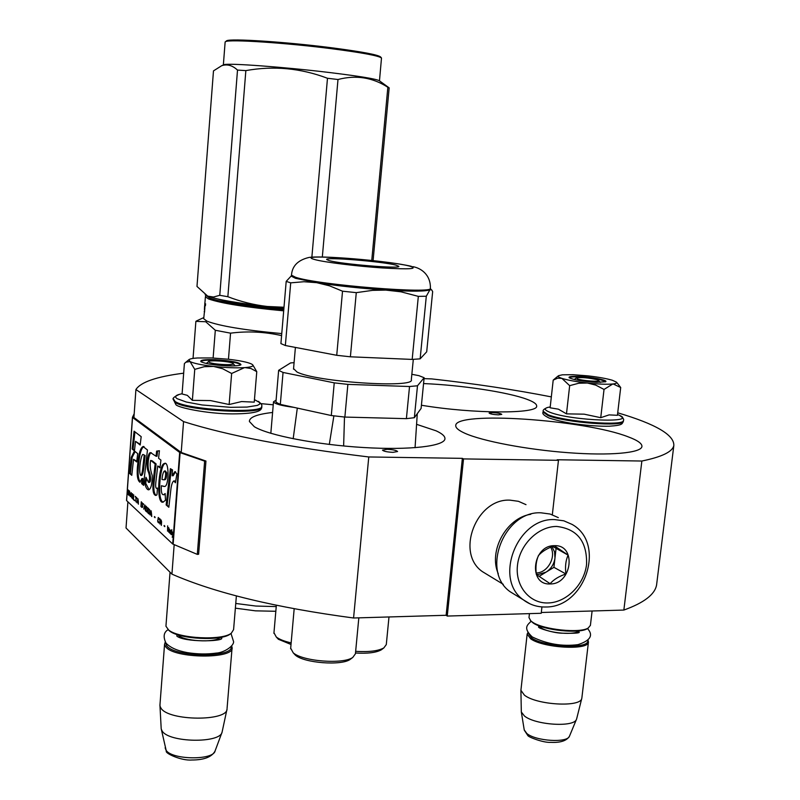 <?xml version="1.0" encoding="UTF-8"?>
<svg xmlns="http://www.w3.org/2000/svg" width="800" height="800" viewBox="0 0 800 800"><rect width="100%" height="100%" fill="white"/><g stroke="black" fill="none" stroke-linecap="round" stroke-linejoin="round"><path stroke-width="1.2" d="M541.31 612.49L623.86 610.06C643.92 602.85 654.82 594.51 656.57 585.05L656.85 582.78M447.25 616.06L463.53 458.91L462.36 458.35L446.13 615.28L447.25 616.06L541.22 613.28L541.94 606.91M446.13 615.28L353.57 618L368.77 456.96L462.36 458.35M127.9 501.81L126.03 527.99L171.93 574.14C215.07 593 275.62 607.62 353.57 618M424.05 378.62L431.75 378.91C474.37 383.65 514.24 389.64 551.33 396.89M623.86 610.06L641.86 461.03C661.82 456.94 672.47 451.79 673.82 445.59C674.4 434.96 655.7 424.03 617.72 412.81M641.86 461.03L557.19 459.76L558.46 460.31L552.33 514.74M463.53 458.91L558.46 460.31M127.36 489.06L126.6 500.59L172.71 544.01L197.31 554.39L198.62 554.24L205.95 461.05L181.21 452.48L183.56 421.61C227.75 435.59 289.49 447.37 368.77 456.96M171.93 574.14L174.17 544.69M181.21 452.48L133.92 417.53L135.92 389.54L183.56 421.61M183.67 373.18C156.65 376.61 140.74 382.07 135.92 389.54M492.6 412.57L489.1 413.05C490.05 413.94 493.11 414.55 498.29 414.86L501.76 414.38C500.81 413.49 497.76 412.88 492.6 412.57M387.1 449.29L382.48 450.12C383.55 451.3 387.06 452.04 393 452.34L397.59 451.52C396.52 450.34 393.03 449.6 387.1 449.29M423.56 383.57C461.04 385.08 507.98 392.13 527.1 399.36C533.58 401.77 536.77 404 536.66 406.03C538.5 414.03 473.69 413.98 421.41 405.24M464.88 433.26C458.73 430.49 455.69 427.98 455.76 425.73C454.06 410.76 584.4 419.56 628.24 436.86C637.76 440.4 642.31 443.67 641.91 446.64C640.88 452.99 610.17 455.84 568.48 452.72C526.84 449.64 482.27 441.11 464.88 433.26M416.59 424.33L436.1 430.82C441.99 433.53 444.95 436.11 444.96 438.56C445.2 446.09 410.51 450.37 363.51 447.52C316.58 444.73 268.27 435.32 254.34 426.73L249.4 421.5C249.28 417.24 257.01 414.23 272.59 412.47M273.24 404.81L260.97 403.63M558.33 517.63L550.09 514.03L541.01 512.81C504.09 510.7 480.54 571.3 510.23 591.79L516.56 595.67M556.72 526.45C538.2 526.34 519.59 544.68 517.47 565.39C515.06 586.11 529.6 603.64 548.05 602.96C566.47 602.59 584.35 584.54 586.58 564.32C587.16 541.48 577.21 528.86 556.72 526.45M554.54 545.69C532.32 544.99 527.85 585.41 550.21 583.94C572.16 584.4 576.78 544.61 554.54 545.69M554.42 545.83C547.46 548.15 542.15 551.38 538.47 555.51C536.12 560.94 535.41 567.28 536.34 574.52L550.13 583.69C553.75 579.5 559.02 576.27 565.94 573.98C564.97 566.8 565.69 560.51 568.1 555.13L554.42 545.83M568.1 555.13L552.68 546.45M565.94 573.98L553.92 567.33L556.03 548.73M539.05 576.42L553.92 567.33M536.3 574.23L538.57 574.39L546.12 572.1C551.14 568.8 554.1 564.11 554.97 558.04L554.57 551.89L552.02 546.7M536.16 572.94C547.5 573.13 556.6 557.01 550.7 547.23M498.28 573.77C488.21 551.02 506.36 517.89 530.8 514.27M488.16 575.14L482.4 571.63C455.18 552.99 476.37 498.14 510.08 500.16L518.42 501.31L526 504.65M577.62 378.97C582.97 380.86 600.64 382.07 598.56 380.41L597.12 379.72C588.43 377.76 581.5 377.15 576.31 377.92L577.62 378.97M588.39 627.92L587.29 628.68C579.33 634.02 543.61 630.29 533.25 623.05L530.38 620.53L532.57 622.22C543.22 629.67 580.03 633.51 588.22 628.02L590.41 625.35M531.15 621.44L528.99 617.6L529.44 613.63M528.2 632.94L531.58 637.96C544.33 647.23 589.91 649.27 587.69 640.56M527.94 632.48L527.16 634.07L530.71 638.84C543.39 648.1 588.86 650.55 588.45 642.03L588.05 640.19M569.59 735.92L576.42 719.45C573.8 727.55 535.17 725.01 524.43 715.99L521.32 711.99L520.91 690.31L524.4 695.13C536.59 705.03 580.64 707.54 581.76 698.46L581.88 697.83M520.91 690.31L527.16 634.07M576.42 719.45L576.71 718.63M208.62 361.55L209.03 362.27C212.78 364.54 236.57 365.66 233.03 363.41L232.68 363.2C229.43 361.29 209.71 359.93 208.62 361.55L206.28 363.48M170.04 572.24L165.94 626.21L168.64 630.03C178.77 638.66 222.41 640.79 231.35 633.17L233.59 629.62L236.38 595.92M165.94 626.21L166.01 625.32M168 629.57L169.47 630.9C179.32 639.28 221.67 641.35 230.37 633.94L231.03 633.43M165.65 642.61L166.76 645.87C174.79 657.33 233.4 657.92 231.22 646.69M165.28 641.99L164.56 644.29L165.75 646.84C174.04 658.7 234.68 659.22 232.1 647.58L231.71 646.1M226.91 709.59L222.08 732.15C220.27 743.5 169.07 742.68 162.18 731.07L161.21 728.98L159.99 706.11L161.06 708.31C168.93 721.07 227.51 721.49 227.04 708.97M159.99 706.11L159.99 704.47M161.21 728.98L161.14 727.81M612.79 383.99L604.03 389.44L595.76 385.12L587.36 383.01C598.47 384.18 606.95 384.51 612.79 383.99L613.14 383.95C616.08 383.59 617.19 382.99 616.47 382.15L612.37 380.26C606.51 378.53 598.32 377.06 587.79 375.85L573.05 374.7L562.36 374.82L558.58 375.67C557.56 376.38 558.66 377.27 561.86 378.36L557.66 378.17L553.2 380.11L556.55 377.28M579.65 380.49L595.36 382.3M617.51 414.52L618 414.75C641.4 423.34 571.52 420.97 549.9 412.27C543.72 409.79 543.72 408.03 549.92 406.98L550.22 406.91M578.29 376.4C590.86 376.8 608.71 380.27 605.6 381.75L596.69 382.35C582.68 381.45 573.49 379.89 569.13 377.66C568.49 376.61 571.55 376.19 578.29 376.4M553.2 380.11L550.12 407.8L558.41 409.17L566.48 413.86L584.15 414.17L600.74 417.69L609.09 414.89L617.42 415.3L620.7 387.52L613.14 383.95M569.67 385.66L578.69 383.25L587.36 383.01C576.1 381.72 567.6 380.17 561.86 378.36L569.67 385.66L566.48 413.86M618.39 384.52L620.7 387.52M600.74 417.69L604.03 389.44M569.37 377.81C569.73 377.02 572.76 376.72 578.46 376.91C593.48 377.94 602.45 379.59 605.35 381.84L605.34 381.87M244.46 367.64L231.64 373.48L222.64 368.74L213.58 366.43C225.61 367.71 235.91 368.11 244.46 367.64L244.99 367.6C251.65 367.06 254.13 366.05 252.42 364.56L251.27 363.88C247.14 362.08 239.48 360.53 228.31 359.23L211.6 357.95L197.6 357.97C192.78 358.26 189.89 358.84 188.91 359.7L186.17 361.97M215.83 364.15L231.77 365.94M254.45 399.61L259.81 402.66L259.67 404.12L257.43 405.39L247.04 407.07L230.57 407.33L202.03 404.96L186.32 402.02L177.16 398.7C174.24 396.72 175.5 395.15 180.94 394L182.11 393.72M215 359.7C231.54 360.77 240.19 362.45 240.97 364.75C239.51 365.73 234.83 366.1 226.93 365.85C213.72 365.11 205.06 363.73 200.96 361.7C199.72 360.07 204.4 359.4 215 359.7M192.37 400.35L194.75 369.36L204.31 366.7L213.58 366.43C201.6 365.03 193.7 363.39 189.9 361.52L185.84 362.21L184.39 363.62L182.09 393.98L187.31 395.34L192.37 400.35L210.5 400.58L229.14 404.52L241.58 401.56L254.24 402.14L256.77 371.67L250.96 368.51L244.99 367.6M194.75 369.36L188.91 359.7M252.9 365.08L256.77 371.67M229.14 404.52L231.64 373.48M201.04 361.76L201.04 361.75C201.36 360.47 206.05 359.97 215.1 360.25C229.54 361.12 238.05 362.63 240.61 364.77L240.59 364.99M206.38 295.54L209.58 298.09C221.98 302.43 246.72 306.33 283.78 309.79M283.84 309.06C252.71 306.19 230.86 302.88 218.28 299.12M205.95 295.73L205.4 296.82L208.61 298.97C221.15 303.37 246.17 307.33 283.69 310.83M204.86 307.91L203.7 318.73L206.89 321.13C219.36 325.97 244.32 330.12 281.76 333.59M204.39 309.54L204.92 302.67L204.84 307.45M204.82 307.45L204.56 312.1M204.4 312.09L204.86 308.09M204.25 311.72L204.32 311.08M204.78 304.08L204.9 302.53M204.95 304.74L204.84 306.46L205.13 304.75M205.28 304.54L205.38 305.83L205.37 304.55M204.51 307.5L204.64 305.82M203.7 318.73L203.75 318.08M193.04 358.41L195.88 321.35L197.03 320.68M195.88 321.35L205.72 321.74L215.31 330.27L230.55 333.16C247.62 330.97 264.63 331.79 281.59 335.61M228.46 359.25L230.55 333.16M213.12 358.02L215.31 330.27M235.36 608.16L255.47 610.84L275.83 611.28M235.75 603.46L255.88 606.05L276.24 606.58M205.43 303.81L205.44 305.54L205.6 303.82M283.93 308.1L267.22 306.47L284 307.25M381.41 57.92L380.65 56.99C378.12 54.78 361.66 51.69 331.27 47.73C285.74 41.87 230.12 38.28 226.59 40.79L226.09 41.21M371.76 260.46L387.85 87.28L389.17 87.87L373.09 260.6M322.33 256.96L337.99 79.51C355.94 74.81 372.56 77.4 387.85 87.28M205.15 294.8L207.71 296.13C217.34 299.66 237.17 303.11 267.22 306.47C253.81 304.92 240.69 301.67 227.86 296.71L219.77 295.31L237.51 70.08C232.38 65.33 227.09 63.87 221.66 65.73L213.48 70.89L196.98 286.44L207.71 296.13L213.45 297.02L219.77 295.31M227.86 296.71L245.85 70.61L237.51 70.08M311.87 257.16L327.48 78.27C300.77 68.15 273.56 65.6 245.85 70.61M327.48 78.27L337.99 79.51M389.09 87.81L379.3 80.71C376.1 78.93 359.48 76.2 329.45 72.52C284.11 67.02 228.62 62.95 224.02 64.65L223.31 64.97M226.59 40.79L225.58 41.64C229.11 39.13 285.43 42.78 331.53 48.7C362.3 52.7 378.95 55.81 381.5 58.03L379.47 80.83M225.58 41.64L225.11 42.3M388.99 616.96L386.29 644.59L383.84 647.92C378.27 651 368.87 652.14 355.65 651.34M351.35 658.52L350.23 659.37C341.48 665.92 304.11 663.05 295.36 655.14L293.47 653.08M358.83 617.84L355.42 653.8L352.8 657.42C343.35 664.51 302.69 661.39 293.22 652.82L290.68 648.17M382.4 649.01L381.32 649.82C376.2 652.66 367.59 653.72 355.5 653M291.01 644.46L278.38 639.27L276.66 637.41M291.15 642.89C284.26 641.3 279.3 639.34 276.28 637L273.97 632.74M293.18 438.75L297.31 408.11M276.1 400.16L273.5 401.79C274.6 403.88 281.4 405.74 293.9 407.36M329.3 444.43L333.89 415.86M343.63 445.97L344.5 417.04M430.37 288.3L429.96 289.7C426.6 291.44 412.61 291.61 387.98 290.21C362.26 288.54 338.5 286.03 316.69 282.67L295.45 278.3L291.4 276.23L291.49 275.2L295.54 277.25C317.28 284.96 436.01 294.4 430.39 288.13C430.72 274.64 420.86 267.95 412.66 266.63M356.28 292.65L342.53 291.19L329.49 285.82L316.69 282.67L303.93 281.73L290.71 282.85L286.19 281.39L280.91 343.6L285.35 345.51L336.73 355.3L350.39 356.8L412.18 359.42L420.14 358.85L426.3 296.23L418.33 296.37L401 291.82L385.83 290.1L372.56 290.36L356.28 292.65L350.39 356.8M277.85 403.21L275.94 402.05L278.64 370.34L283.05 372.45L280.32 404.39L277.85 403.21M278.64 370.34L290.55 362.94L294.09 362.64M280.32 404.39L331.29 415.53L334.24 382.86L283.05 372.45M334.24 382.86L347.87 384.38L344.87 417.07L331.29 415.53M344.87 417.07L406.39 418.66L409.53 386.52L347.87 384.38M414.35 417.7L421.1 408.43L424.14 377.72L417.49 385.78L414.35 417.7L406.39 418.66M417.49 385.78L409.53 386.52M424.14 377.72L418.88 375.65L411.85 374.3M293.57 368.64L296.99 372C315.46 381.97 415.65 388.55 411.32 379.7L413.31 359.36M395.88 265.12L398.78 266.3C401.57 269.11 341.06 264.16 329.04 260.56L326.69 259.54C324.3 256.76 382.48 261.49 395.88 265.12M420.14 358.85L426.7 351.81L432.66 291.59L431.66 289.87L429.96 289.7L426.3 296.23M418.33 296.37L412.18 359.42M290.71 282.85L285.35 345.51M286.19 281.39L291.44 275.7M342.53 291.19L336.73 355.3M126.52 500.46L127.24 491.67L128.35 492.27L128.59 491.34L127.34 489L132.45 417.33L134.19 413.76M127.38 489.62L128.26 490.52L128.04 491.78L127.28 491.08L127.38 489.62L128.33 490.06M127.24 491.67L128.26 492.29M127.92 492.29L128.35 494.64M128.09 494.64L128.35 492.27M170.73 490.7C171.28 485.16 172.32 481.89 173.86 480.89L175.43 482.77L176.9 473.9L174.89 471.6L172.16 475.75L172.51 469.9L170.36 468.67L166.14 504.92L168.83 507.27L170.73 490.7M165.46 500.31L165.18 493.54L163.63 494.7C161.77 494.98 161.01 491.99 161.36 485.73L164.15 486.38C169.11 488.33 169.48 459.67 164.27 463.58C158.68 463.93 155.86 503.64 162.84 502.21L165.46 500.31M151.33 460.87L155.14 463.94L153.27 480.75C152.36 490.03 153.21 494.93 155.82 495.45L156.97 494.84L157.47 488.04L156.74 488.46C155.75 488.29 155.43 486.41 155.78 482.84L157.71 466L159.98 467.82L160.94 460.11L158.58 458.25L159.43 450.73L156.62 451.1L156.04 456.25L150.69 452.7C148.17 451.49 145.71 465.34 148.07 471.24C149.86 475.43 150 479.13 148.47 482.36L145.95 477.25L144.73 483.16C145.75 487.6 147.07 489.82 148.7 489.83C151.01 488.9 152.19 484.13 152.24 475.51C150.24 469.83 149.71 464.81 150.65 460.44L152.29 460.88L156.11 463.95L154.24 480.76C153.32 488.76 153.95 493.64 156.11 495.38M144.02 480.31L147.46 449.98L143.06 446.53C140.46 447.93 138.71 453.49 137.81 463.22C136.53 473.88 137.23 480.21 139.9 482.22L141.94 478.52L141.65 483.62L143.65 485.37L144.02 480.31M137.7 453.64L134.44 450.99L131.22 457.38L129.49 473.33L131.78 475.33L133.54 459.32L136.7 461.95L137.7 453.64M134.08 431.17L132.13 449.02L134.45 450.91L135.51 441.35L140.17 445.03L141.18 436.64L134.08 431.17M129.02 490.59L128.94 495.42L129.02 490.59M129.59 491.11L130.23 496.62L131.21 492.59L130.11 495.88L129.59 491.11M132.51 493.78L131.61 493.69L131.32 495.94L132.39 498.51L133.06 495.96L132.51 493.78M133.74 494.91L133.16 499.33L134.64 500.7L133.45 498.96L133.74 494.91M138.31 504.09L137.89 498.7L136.89 502.77L137.39 501.96L138.55 504.09M142.56 507.26L142.8 503.93L141.27 501.78L140.93 506.51L142.56 507.26M143.27 504.36L143.49 503.81L143.56 504.36M144.74 504.95L143.71 509.08L144.22 508.26L145.09 509.06L145.43 510.68L144.74 504.95M147.24 512.02L147.69 508.41L146.13 506.22L145.78 511L147.24 512.02M149.34 513.97L149.8 510.34L148.22 508.14L147.87 512.93L149.34 513.97M154.4 517.09L155.03 517.67L155.07 517.15L154.43 516.57L155.06 517.25M167.65 525.88L167.56 531.14L167.65 525.88M170.49 533.73L171.01 534.33L171.08 531.31L169.96 529.82L170.84 531.77L169.81 531.16L169.56 532.42L170.49 533.73M136.86 498.28L135.31 496.34L135.94 497.44L135.89 501.85L136.19 497.67L136.86 498.28M151.76 516.53L151.05 510.71L149.98 514.88L150.52 514.06L151.76 516.53M168.38 530.99L168.99 532.46L168.78 529.08L169.31 529.57L168.64 527.59L168.64 530.99M159.23 522.66L157.85 520.83L158.14 518.2L159.5 519.78L158.3 517.45L157.63 521.18L158.58 522.84L159.23 522.66M159.87 524.03L160.03 521.83L160.82 522.55L161.35 525.4L161.59 521.58L159.96 518.86L159.87 524.03M164.1 526.02L164.76 526.63L164.8 526.1L164.14 525.49L164.79 526.2M171.4 534.69L171.78 529.66L171.66 534.69M197.31 554.39L204.64 461.13L180.12 452.66L173.98 533.25L172.94 534.85L172.29 531.84L172.74 535.47L172.19 537.25L173.67 534.17M181.42 452.58L179.68 452.46L132.45 417.39L127.34 489M174.1 480.89L175.68 481.22M166.14 504.92L168.92 506.48M171.3 469.21L167.13 504.93M172.16 475.75L173.16 475.76L175.52 471.74M165.22 494.48L164.25 494.71M161.36 485.73L163.84 486.41M165.01 463.64C160.01 464.54 156.69 501.88 163.45 502.06M155.14 463.94L156.11 463.95M144.73 483.16L145.68 483.17L149.05 489.73M150.77 460.44L152.29 460.88M146.46 479.4L145.68 483.17M148.07 471.24L149.03 471.25C150.36 473.75 151.49 481.56 149.43 482.37L148.47 482.36M151.37 452.76C148.91 452.36 146.78 465.7 149.03 471.25M156.04 456.25L157.01 456.27L157.6 451.12L156.62 451.1M159.42 450.88L157.6 451.12M157.71 466L160.07 467.11M141.65 483.62L143.71 484.59M141.94 478.52L142.89 478.53L142.6 483.63M137.81 463.22L138.75 463.23C137.54 472.62 138.04 478.9 140.24 482.09M143.75 446.6C141.31 448.25 139.64 453.79 138.75 463.23M133.54 459.32L136.79 461.25M129.49 473.33L131.86 474.6M131.22 457.38L132.15 457.39L130.42 473.34M135.11 451.54L132.15 457.39M134.94 431.84L133.07 449.04L134.53 450.22M132.13 449.02L133.07 449.04M135.51 441.35L140.25 444.36M131.66 497.83L132.32 498.12M131.37 496.94L131.96 494.03M131.5 494.01L132.78 494.23M131.61 493.69L132.61 494.08M133.16 499.33L134.67 500.29M138.44 502.3L137.46 501.6L138.03 499.25L138.45 502.5M141.95 507.46L140.93 506.51M145.1 505.44L145.3 508.61M146.82 511.96L145.78 511M148.92 513.91L147.87 512.93M169.95 533.35L170.68 533.56M170.07 530.38L170.69 530.42M169.66 530.35L170.2 530.38M136.19 497.67L136.88 497.88M135.28 496.84L136.41 497.44M151.62 514.43L150.59 513.69L151.19 511.29L151.64 514.65M168.16 528.51L168.82 528.65M168.78 529.08L169.28 529.08M158.58 522.84L159.08 522.84M158.17 522.46L159.07 522.84M157.95 522.14L158.66 522.45M158.49 518.18L159.25 518.43M158.3 518.12L158.98 518.18M160.03 521.83L160.82 522.55M164.42 470.96L165.68 472.76C165.66 477.69 164.9 480.02 163.41 479.75L162 479.48C162.41 474.9 163.21 472.06 164.42 470.96L165.41 470.97L166.67 472.77C166.67 477.69 165.91 480.02 164.39 479.76L163.76 479.75M145.14 455.48L143.8 467.44C143.41 471.8 142.7 474.48 141.68 475.48L140.73 475.48C138.28 472.3 140.78 455.22 142.92 454.42L145.14 455.48L142.92 454.42M132.88 497.87L131.63 496.97M142.68 506.89L141.23 506.14L141.48 502.62L142.58 503.19M147.57 511.39L146.08 510.63L146.34 507.07L147.46 507.65M149.68 513.33L148.18 512.56L148.44 508.99L149.57 509.58M170.81 532.2L170.53 533.2L169.86 531.78L171.07 532.2M160.2 519.63L161.21 520.67L160.96 522.01L160.08 521.2L160.2 519.63L161.29 520.18M144.19 455.47L142.85 467.43L143.8 467.44M142.85 467.43C142.49 471.67 141.78 474.36 140.73 475.48M132.14 494.08L132.91 494.62M132.81 495.74L132.96 497.22M141.48 502.62L142.71 503.58M142.6 504.72L142.77 506.24M145.07 508.61L144.3 507.9L144.89 505.52M146.34 507.07L147.6 508.05M147.49 509.21L147.66 510.74M148.44 508.99L149.71 509.98M149.6 511.14L149.77 512.68M205.95 461.05L204.64 461.13M510.23 591.79L523.33 599.82C529.94 604.82 537.42 607.21 545.79 606.99C585.11 607.55 606.43 543.58 572.14 524.44L563.81 520.81L554.62 519.59C517.27 517.52 493.31 579.1 523.33 599.82L530.1 603.91M539.06 625.83L541.23 627.88C548.95 633.29 575.75 635.43 578.7 630.89M521.32 711.99L524.27 730.14L527.84 735.55C528.28 737.09 543.63 742.92 550.67 742.35C560.31 742.85 566.57 740.84 569.43 736.3C567.18 743.14 535.66 741.09 526.84 733.51L524.23 729.9M177.88 634.8L177.91 634.83C182.57 641.23 215 643.19 220.43 637.43M221.95 732.5L215.09 750.93C213.46 760.51 171.7 759.93 166.01 750.16L165.13 747.8M547.96 415.54L543.11 412.1C541.99 413.64 544.04 415.64 549.26 418.09C558.93 421.04 568.33 423.07 577.44 424.18C589.57 425.71 600.2 426.39 609.35 426.21C623.85 425.25 621.84 423.61 623.33 421.29C624.53 427.14 564.92 422.64 547.96 415.54M623.34 421.17L623.42 420.49C624.63 426.33 565.01 421.82 548.05 414.73L543.2 411.31L543.11 412.1M623.44 420.38L623.42 420.49C624.29 419.46 623.09 417.82 619.81 415.57M261.67 406.53L261.64 406.91C265.7 415.03 186.11 410.93 174.98 402.28L173.43 399.88M258.4 401.37C261.27 403.74 262.37 405.3 261.71 406.04C265.77 414.14 186.18 410.02 175.04 401.4L173.49 399.04M314.89 259.59C324.21 262.21 356.54 266.23 382.46 267.95C410.02 269.54 419.01 268.9 409.42 266.05C386.57 259.99 291.08 253.32 314.89 259.59M291.52 274.83L291.49 275.2C292.11 266.13 297.78 260.25 308.53 257.56C318.26 255.19 384.61 260.3 411.4 266.31M172.71 544.01L173.43 534.56M173.55 533L179.68 452.46M127.42 489.13L132.53 417.49M126.6 500.59L127.09 493.72M153.27 480.75L154.24 480.76M173.14 544.26L173.93 533.85M132.45 417.33L133.88 417.48M165.68 472.76L166.67 472.77M673.82 445.59L656.57 585.05M482.4 571.63L503.27 584.33M598.6 380.45L600.19 382.41M576.23 377.98L574.25 379.52M592.1 611L590.39 625.5M587.29 628.68L588.22 628.02M538.73 625.7L538.56 627.22M579.05 630.85L578.87 632.4M588.45 642.03L581.86 698.01M576.63 718.93L581.76 698.46M233.23 363.65L235.14 365.85M230.37 633.94L231.35 633.17M169.47 630.9L168.64 630.03M176.99 634.51L176.87 636.06M221.36 637.25L221.25 638.59M232.1 647.58L227.07 708.37M164.56 644.29L159.91 705.5M214.99 751.19C211.65 757.08 203.91 760.02 191.77 760C181.41 760.92 164.71 753.23 166.32 751.09L161.42 729.7M547.54 407.47C544.13 408.88 542.68 410.16 543.2 411.31M558.38 375.83L556.14 377.6M616.56 382.26L618.86 385.1M261.6 407.37C261.58 409.76 260.16 413.81 232.33 413.89C207.28 413.86 177.09 407.53 175.85 404.56L173.45 399.65C172.08 398.52 174.06 396.76 179.4 394.36M579.28 632.33C578.85 633.21 572.82 633.49 561.22 633.18C551.64 632.7 538.18 627.82 539.05 627.54M531.09 621.36C527.59 624.77 522.67 627.91 532.27 636.95C547.07 644.1 562.33 646.67 578.05 644.63C590.46 640.61 593.61 635.24 587.49 628.54M221.81 638.31C222.28 641.57 184.39 642.39 176.83 636.08M168.09 629.67C163.69 632.31 162.98 636.78 165.98 643.08C170.14 647.59 177.27 650.77 187.35 652.63C197.46 654.22 207.09 654.37 216.24 653.1C223.66 652.79 233.69 646.32 233.61 641.74L231.15 633.95M206.26 295.48L205.61 296.02M205.4 296.82L204.94 302.76M203.79 317.59L196.88 320.75M224.02 64.65L221.68 65.72M223.36 64.91L225.14 41.93M381.32 649.82L383.84 647.92M278.38 639.27L276.28 637M350.23 659.37L352.8 657.42M295.36 655.14L293.22 652.82M290.63 648.78L294.17 608.79M273.91 633.34L276.35 605.28M273.5 401.79L270.83 433.32M417.28 413.67L415.06 447.7M293.52 369.17L295.4 347.43M430.31 288.91L431.13 289.5M164.62 494.71L163.63 494.7M165.26 463.59L164.27 463.58M157.44 488.46L156.74 488.46M144.01 446.55L143.06 446.53M164.39 479.76L163.41 479.75"/></g></svg>
